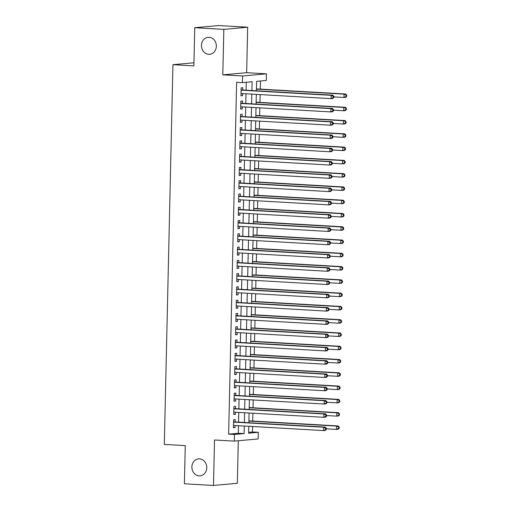 <?xml version="1.0" encoding="UTF-8"?>
<svg xmlns="http://www.w3.org/2000/svg" width="511" height="511" viewBox="0 0 511 511"><rect width="100%" height="100%" fill="white"/><g stroke="black" fill="none" stroke-linecap="round" stroke-linejoin="round"><path stroke-width="0.77" d="M199.526 458.859A8.515 7.441 84.8 0 1 206.776 467.233A8.515 7.441 84.8 0 1 200.101 475.837A8.515 7.441 84.8 0 1 199.137 475.856A8.515 7.441 84.8 0 1 191.887 467.476A8.515 7.441 84.8 0 1 198.562 458.872A8.515 7.441 84.8 0 1 199.526 458.859M209.088 37.309A8.515 7.441 84.8 0 1 216.345 45.683A8.515 7.441 84.8 0 1 209.663 54.287A8.515 7.441 84.8 0 1 208.705 54.3A8.515 7.441 84.8 0 1 201.455 45.926A8.515 7.441 84.8 0 1 208.13 37.322A8.515 7.441 84.8 0 1 209.088 37.309M248.653 432.325L252.485 431.98L258.304 432.312L258.151 438.949L234.306 441.108L234.453 434.471L244.124 433.596L244.296 426.033M193.944 62.776L172.929 64.68L164.312 444.41L185.257 445.611L184.394 483.783L213.489 485.45L237.334 483.291L238.298 440.75M172.929 64.68L193.873 65.881L194.742 27.709L218.587 25.55L247.682 27.217L223.837 29.376L222.802 74.849L242.591 75.986L266.435 73.827L266.288 80.463L256.618 81.338L256.401 90.805M222.802 74.849L246.653 72.69L247.682 27.217M246.653 72.69L266.435 73.827M252.485 431.98L252.606 426.513M252.728 421.051L252.907 413.233M253.034 407.772L253.207 399.96M253.335 394.498L253.507 386.68M253.635 381.219L253.814 373.4M253.935 367.939L254.114 360.127M254.235 354.666L254.414 346.848M254.535 341.386L254.714 333.568M254.842 328.107L255.015 320.295M255.142 314.833L255.321 307.015M255.443 301.554L255.621 293.736M255.743 288.281L255.922 280.462M256.043 275.001L256.222 267.183M256.343 261.721L256.522 253.91M256.65 248.448L256.822 240.63M256.95 235.169L257.129 227.35M257.25 221.889L257.429 214.077M257.55 208.616L257.729 200.797M257.851 195.336L258.029 187.518M258.151 182.063L258.33 174.245M258.457 168.783L258.63 160.965M258.758 155.504L258.936 147.692M259.058 142.23L259.237 134.412M259.358 128.951L259.537 121.133M259.658 115.671L259.837 107.859M259.958 102.398L260.137 94.58M260.265 89.118L260.45 80.993M194.742 27.709L223.837 29.376M235.181 421.952L235.232 419.627L233.623 419.774L233.444 427.739L235.054 427.592L235.105 425.51M235.482 408.672L235.539 406.347L233.923 406.494L233.744 414.459L235.354 414.319L235.405 412.23M235.788 395.399L235.839 393.074L234.23 393.221L234.044 401.186L235.66 401.039L235.705 398.95M236.088 382.119L236.139 379.794L234.53 379.941L234.345 387.906L235.961 387.76L236.005 385.677M236.389 368.84L236.44 366.521L234.83 366.662L234.651 374.633L236.261 374.486L236.306 372.398M236.689 355.567L236.74 353.242L235.13 353.388L234.951 361.354L236.561 361.207L236.606 359.124M236.989 342.287L237.04 339.962L235.43 340.109L235.252 348.074L236.861 347.927L236.912 345.845M237.289 329.007L237.347 326.689L235.731 326.829L235.552 334.801L237.161 334.654L237.213 332.565M237.596 315.734L237.647 313.409L236.037 313.556L235.852 321.521L237.468 321.374L237.513 319.292M237.896 302.455L237.947 300.129L236.338 300.276L236.152 308.242L237.768 308.101L237.813 306.012M238.196 289.181L238.247 286.856L236.638 287.003L236.459 294.968L238.069 294.821L238.113 292.733M238.496 275.902L238.548 273.577L236.938 273.724L236.759 281.689L238.369 281.542L238.413 279.46M238.797 262.622L238.854 260.303L237.238 260.444L237.059 268.416L238.669 268.269L238.72 266.18M239.097 249.349L239.154 247.024L237.538 247.171L237.36 255.136L238.969 254.989L239.02 252.907M239.404 236.069L239.455 233.744L237.845 233.891L237.66 241.856L239.276 241.709L239.32 239.627M239.704 222.79L239.755 220.471L238.145 220.611L237.96 228.583L239.576 228.436L239.621 226.347M240.004 209.516L240.055 207.191L238.445 207.338L238.267 215.303L239.876 215.157L239.921 213.074M240.304 196.237L240.355 193.912L238.746 194.059L238.567 202.024L240.176 201.883L240.221 199.795M240.604 182.964L240.662 180.639L239.046 180.785L238.867 188.751L240.477 188.604L240.528 186.515M240.905 169.684L240.962 167.359L239.346 167.506L239.167 175.471L240.777 175.324L240.828 173.242M241.211 156.404L241.262 154.079L239.653 154.226L239.467 162.198L241.083 162.051L241.128 159.962M241.511 143.131L241.562 140.806L239.953 140.953L239.768 148.918L241.384 148.771L241.428 146.689M241.812 129.851L241.863 127.526L240.253 127.673L240.074 135.639L241.684 135.492L241.729 133.409M242.112 116.572L242.163 114.253L240.553 114.394L240.374 122.365L241.984 122.218L242.029 120.13M242.412 103.299L242.47 100.974L240.853 101.121L240.675 109.086L242.284 108.939L242.335 106.856M251.904 90.549L252.108 81.747L242.438 82.622L236.619 82.29L228.634 434.139L238.305 433.264L238.477 425.701M238.554 422.143L238.778 412.422M238.854 408.864L239.078 399.148M239.161 395.591L239.378 385.869M239.461 382.311L239.678 372.589M239.761 369.038L239.978 359.316M240.061 355.758L240.285 346.036M240.362 342.479L240.585 332.763M240.662 329.205L240.885 319.484M240.968 315.926L241.186 306.204M241.269 302.646L241.486 292.931M241.569 289.373L241.786 279.651M241.869 276.093L242.093 266.372M242.169 262.82L242.393 253.098M242.47 249.54L242.693 239.819M242.776 236.261L242.993 226.545M243.076 222.988L243.293 213.266M243.377 209.708L243.594 199.986M243.677 196.428L243.9 186.713M243.977 183.155L244.201 173.433M244.277 169.876L244.501 160.154M244.584 156.602L244.801 146.881M244.884 143.323L245.101 133.601M245.184 130.043L245.401 120.328M245.484 116.77L245.708 107.048M245.785 103.49L246.008 93.769M246.085 90.211L246.27 82.277M242.712 90.019L242.77 87.694L241.154 87.841L240.975 95.806L242.584 95.666L242.636 93.577M234.306 441.108L214.518 439.977L213.489 485.45M228.634 434.139L234.453 434.471M242.438 82.622L242.591 75.986M248.787 426.295L248.633 433.187L258.304 432.312M256.324 94.363L256.1 104.084M256.024 107.636L255.8 117.358M255.717 120.915L255.5 130.637M255.417 134.195L255.2 143.91M255.117 147.468L254.9 157.19M254.817 160.748L254.593 170.47M254.516 174.027L254.293 183.743M254.216 187.301L253.993 197.022M253.91 200.58L253.692 210.302M253.609 213.854L253.392 223.575M253.309 227.133L253.092 236.855M253.009 240.413L252.785 250.128M252.709 253.686L252.485 263.408M252.408 266.966L252.185 276.687M252.102 280.245L251.885 289.961M251.802 293.518L251.584 303.24M251.501 306.798L251.278 316.52M251.201 320.078L250.978 329.793M250.901 333.351L250.677 343.073M250.601 346.63L250.377 356.346M250.294 359.904L250.077 369.625M249.994 373.183L249.777 382.905M249.694 386.463L249.47 396.178M249.394 399.736L249.17 409.458M249.093 413.016L248.87 422.738M244.373 422.476L244.597 412.76M244.673 409.202L244.897 399.481M244.98 395.923L245.197 386.201M245.28 382.643L245.497 372.928M245.58 369.37L245.797 359.648M245.88 356.09L246.104 346.369M246.181 342.817L246.404 333.095M246.481 329.538L246.704 319.816M246.787 316.258L247.005 306.543M247.088 302.985L247.305 293.263M247.388 289.705L247.605 279.983M247.688 276.425L247.912 266.71M247.988 263.152L248.212 253.43M248.289 249.873L248.512 240.151M248.595 236.593L248.812 226.878M248.895 223.32L249.113 213.598M249.196 210.04L249.413 200.325M249.496 196.767L249.719 187.045M249.796 183.487L250.02 173.766M250.096 170.208L250.32 160.492M250.403 156.934L250.62 147.213M250.703 143.655L250.92 133.933M251.003 130.375L251.22 120.66M251.303 117.102L251.527 107.38M251.604 103.822L251.827 94.101M238.305 433.264L244.124 433.596M240.981 95.57L242.584 95.666M240.681 108.849L242.284 108.939M240.381 122.123L241.984 122.218M240.081 135.402L241.684 135.492M239.774 148.682L241.384 148.771M239.474 161.955L241.083 162.051M239.174 175.235L240.777 175.324M238.873 188.514L240.477 188.604M238.573 201.788L240.176 201.883M238.267 215.067L239.876 215.157M237.966 228.34L239.576 228.436M237.666 241.62L239.276 241.709M237.366 254.9L238.969 254.989M237.066 268.173L238.669 268.269M236.765 281.452L238.369 281.542M236.459 294.732L238.069 294.821M236.159 308.005L237.768 308.101M235.858 321.285L237.468 321.374M235.558 334.558L237.161 334.654M235.258 347.838L236.861 347.927M234.958 361.117L236.561 361.207M234.651 374.391L236.261 374.486M234.351 387.67L235.961 387.76M234.051 400.95L235.66 401.039M233.751 414.223L235.354 414.319M233.45 427.503L235.054 427.592M333.766 97.639L333.798 96.311L333.153 96.368L333.127 97.697L333.766 97.639L332.718 98.502L331.102 98.649L241.026 93.487M333.127 97.697L331.102 98.649L331.179 95.327L332.795 95.18L241.786 89.968A1.329 1.163 -95.2 0 1 241.352 89.847L241.115 89.719M241.103 90.166L331.179 95.327L333.153 96.368M333.798 96.311L332.795 95.18M333.785 96.892L343.999 97.48L344.069 94.158L345.685 94.018L256.445 88.901M346.043 95.199L346.017 96.528L346.662 96.47L346.688 95.142L344.069 94.158L256.439 89.138M346.662 96.47L345.608 97.333L343.999 97.48L346.017 96.528M345.685 94.018L346.688 95.142M333.466 110.913L333.498 109.584L332.853 109.641L332.821 110.97L333.466 110.913L332.418 111.781L330.802 111.922L240.726 106.761M332.821 110.97L330.802 111.922L330.879 108.607L332.489 108.46L241.486 103.241A1.329 1.163 -95.2 0 1 241.051 103.12L240.815 102.998M240.802 103.446L330.879 108.607L332.853 109.641M333.498 109.584L332.489 108.46M333.166 124.192L333.198 122.864L332.552 122.921L332.52 124.25L333.166 124.192L332.112 125.054L330.502 125.201L240.425 120.04M332.52 124.25L330.502 125.201L330.579 121.88L332.188 121.739L241.179 116.521A1.329 1.163 -95.2 0 1 240.751 116.399L240.509 116.278M240.502 116.719L330.579 121.88L332.552 122.921M333.198 122.864L332.188 121.739M332.865 137.465L332.897 136.143L332.252 136.201L332.22 137.529L332.865 137.465L331.811 138.334L330.202 138.481L240.125 133.314M332.22 137.529L330.202 138.481L330.278 135.16L331.888 135.013L240.879 129.8A1.329 1.163 -95.2 0 1 240.451 129.679L240.208 129.551M240.202 129.998L330.278 135.16L332.252 136.201M332.897 136.143L331.888 135.013M332.565 150.745L332.591 149.416L331.952 149.474L331.92 150.802L332.565 150.745L331.511 151.607L329.902 151.754L239.825 146.593M331.92 150.802L329.902 151.754L329.978 148.439L331.588 148.292L240.579 143.074A1.329 1.163 -95.2 0 1 240.144 142.952L239.908 142.831M239.902 143.272L329.978 148.439L331.952 149.474M332.591 149.416L331.588 148.292M333.485 110.172L343.692 110.759L343.769 107.438L345.379 107.291L256.145 102.181M345.743 108.479L345.711 109.808L346.356 109.744L346.388 108.421L343.769 107.438L256.139 102.417M346.356 109.744L345.308 110.612L343.692 110.759L345.711 109.808M345.379 107.291L346.388 108.421M333.185 123.451L343.392 124.032L343.469 120.717L345.078 120.57L255.845 115.454M345.442 121.752L345.41 123.081L346.056 123.023L346.088 121.695L343.469 120.717L255.839 115.69M346.056 123.023L345.002 123.886L343.392 124.032L345.41 123.081M345.078 120.57L346.088 121.695M332.885 136.724L343.092 137.312L343.168 133.991L344.778 133.844L255.545 128.734M345.142 135.032L345.11 136.36L345.755 136.303L345.787 134.974L343.168 133.991L255.538 128.97M345.755 136.303L344.701 137.165L343.092 137.312L345.11 136.36M344.778 133.844L345.787 134.974M332.578 150.004L342.792 150.592L342.868 147.27L344.478 147.123L255.238 142.007M344.842 148.311L344.81 149.634L345.455 149.576L345.487 148.247L342.868 147.27L255.238 142.25M345.455 149.576L344.401 150.445L342.792 150.592L344.81 149.634M344.478 147.123L345.487 148.247M332.265 164.025L332.291 162.696L331.645 162.754L331.62 164.082L332.265 164.025L331.211 164.887L329.601 165.034L239.525 159.873M331.62 164.082L329.601 165.034L329.672 161.712L331.288 161.565L240.279 156.353A1.329 1.163 -95.2 0 1 239.844 156.232L239.608 156.111M239.595 156.551L329.672 161.712L331.645 162.754M332.291 162.696L331.288 161.565M332.278 163.284L342.491 163.865L342.562 160.55L344.178 160.403L254.938 155.287M344.535 161.585L344.51 162.913L345.155 162.856L345.18 161.527L342.562 160.55L254.932 155.523M345.155 162.856L344.101 163.718L342.491 163.865L344.51 162.913M344.178 160.403L345.18 161.527M331.958 177.298L331.99 175.969L331.345 176.033L331.32 177.355L331.958 177.298L330.911 178.167L329.295 178.313L239.218 173.146M331.32 177.355L329.295 178.313L329.371 174.992L330.987 174.845L239.978 169.633A1.329 1.163 -95.2 0 1 239.544 169.511L239.308 169.384M239.295 169.831L329.371 174.992L331.345 176.033M331.99 175.969L330.987 174.845M331.978 176.557L342.191 177.145L342.261 173.823L343.877 173.676L254.638 168.566M344.235 174.864L344.21 176.193L344.848 176.135L344.88 174.807L342.261 173.823L254.631 168.802M344.848 176.135L343.801 176.998L342.191 177.145L344.21 176.193M343.877 173.676L344.88 174.807M331.658 190.577L331.69 189.249L331.045 189.306L331.013 190.635L331.658 190.577L330.611 191.44L328.995 191.587L238.918 186.426M331.013 190.635L328.995 191.587L329.071 188.272L330.681 188.125L239.678 182.906A1.329 1.163 -95.2 0 1 239.244 182.785L239.007 182.663M238.995 183.104L329.071 188.272L331.045 189.306M331.69 189.249L330.681 188.125M331.677 189.837L341.885 190.418L341.961 187.103L343.571 186.956L254.337 181.839M343.935 188.137L343.903 189.466L344.548 189.409L344.58 188.08L341.961 187.103L254.331 182.082M344.548 189.409L343.501 190.277L341.885 190.418L343.903 189.466M343.571 186.956L344.58 188.08M331.358 203.857L331.39 202.528L330.745 202.586L330.713 203.915L331.358 203.857L330.304 204.719L328.694 204.866L238.618 199.705M330.713 203.915L328.694 204.866L328.771 201.545L330.381 201.398L239.372 196.186A1.329 1.163 -95.2 0 1 238.944 196.064L238.701 195.937M238.694 196.384L328.771 201.545L330.745 202.586M331.39 202.528L330.381 201.398M331.377 203.11L341.584 203.697L341.661 200.376L343.271 200.235L254.037 195.119M343.635 201.417L343.603 202.746L344.248 202.688L344.28 201.36L341.661 200.376L254.031 195.355M344.248 202.688L343.194 203.55L341.584 203.697L343.603 202.746M343.271 200.235L344.28 201.36M331.058 217.13L331.09 215.802L330.445 215.859L330.413 217.188L331.058 217.13L330.004 217.999L328.394 218.14L238.318 212.978M330.413 217.188L328.394 218.14L328.471 214.824L330.08 214.677L239.071 209.459A1.329 1.163 -95.2 0 1 238.643 209.338L238.401 209.216M238.394 209.663L328.471 214.824L330.445 215.859M331.09 215.802L330.08 214.677M331.077 216.389L341.284 216.977L341.361 213.655L342.97 213.509L253.737 208.399M343.335 214.697L343.303 216.025L343.948 215.961L343.98 214.639L341.361 213.655L253.731 208.635M343.948 215.961L342.894 216.83L341.284 216.977L343.303 216.025M342.97 213.509L343.98 214.639M330.758 230.41L330.783 229.081L330.144 229.139L330.112 230.467L330.758 230.41L329.704 231.272L328.094 231.419L238.017 226.258M330.112 230.467L328.094 231.419L328.171 228.098L329.78 227.957L238.771 222.739A1.329 1.163 -95.2 0 1 238.337 222.617L238.1 222.496M238.094 222.937L328.171 228.098L330.144 229.139M330.783 229.081L329.78 227.957M330.77 229.669L340.984 230.25L341.061 226.935L342.67 226.788L253.43 221.672M343.034 227.97L343.002 229.298L343.648 229.241L343.679 227.912L341.061 226.935L253.43 221.908M343.648 229.241L342.594 230.11L340.984 230.25L343.002 229.298M342.67 226.788L343.679 227.912M330.457 243.683L330.483 242.361L329.838 242.418L329.812 243.747L330.457 243.683L329.403 244.552L327.794 244.699L237.717 239.538M329.812 243.747L327.794 244.699L327.864 241.377L329.48 241.23L238.471 236.018A1.329 1.163 -95.2 0 1 238.037 235.897L237.8 235.769M237.787 236.216L327.864 241.377L329.838 242.418M330.483 242.361L329.48 241.23M330.47 242.942L340.684 243.53L340.754 240.208L342.37 240.061L253.13 234.951M342.728 241.249L342.702 242.578L343.347 242.521L343.373 241.192L340.754 240.208L253.124 235.188M343.347 242.521L342.293 243.383L340.684 243.53L342.702 242.578M342.37 240.061L343.373 241.192M330.151 256.963L330.183 255.634L329.538 255.692L329.512 257.02L330.151 256.963L329.103 257.831L327.487 257.972L237.411 252.811M329.512 257.02L327.487 257.972L327.564 254.657L329.173 254.51L238.171 249.291A1.329 1.163 -95.2 0 1 237.736 249.17L237.5 249.049M237.487 249.489L327.564 254.657L329.538 255.692M330.183 255.634L329.173 254.51M330.17 256.222L340.377 256.809L340.454 253.488L342.07 253.341L252.83 248.225M342.427 254.529L342.402 255.851L343.041 255.794L343.073 254.465L340.454 253.488L252.824 248.467M343.041 255.794L341.993 256.663L340.377 256.809L342.402 255.851M342.07 253.341L343.073 254.465M329.851 270.242L329.882 268.914L329.237 268.971L329.205 270.3L329.851 270.242L328.803 271.105L327.187 271.252L237.11 266.09M329.205 270.3L327.187 271.252L327.264 267.93L328.873 267.783L237.87 262.571A1.329 1.163 -95.2 0 1 237.436 262.45L237.2 262.328M237.187 262.769L327.264 267.93L329.237 268.971M329.882 268.914L328.873 267.783M329.87 269.501L340.077 270.083L340.154 266.768L341.763 266.621L252.53 261.504M342.127 267.802L342.095 269.131L342.74 269.073L342.772 267.745L340.154 266.768L252.523 261.741M342.74 269.073L341.693 269.936L340.077 270.083L342.095 269.131M341.763 266.621L342.772 267.745M329.55 283.516L329.582 282.187L328.937 282.251L328.905 283.573L329.55 283.516L328.496 284.384L326.887 284.531L236.81 279.364M328.905 283.573L326.887 284.531L326.963 281.21L328.573 281.063L237.564 275.851A1.329 1.163 -95.2 0 1 237.136 275.729L236.893 275.601M236.887 276.049L326.963 281.21L328.937 282.251M329.582 282.187L328.573 281.063M329.569 282.775L339.777 283.362L339.853 280.041L341.463 279.894L252.23 274.784M341.827 281.082L341.795 282.411L342.44 282.353L342.472 281.024L339.853 280.041L252.223 275.02M342.44 282.353L341.386 283.215L339.777 283.362L341.795 282.411M341.463 279.894L342.472 281.024M329.25 296.795L329.282 295.467L328.637 295.524L328.605 296.853L329.25 296.795L328.196 297.658L326.586 297.804L236.51 292.643M328.605 296.853L326.586 297.804L326.663 294.489L328.273 294.342L237.264 289.124A1.329 1.163 -95.2 0 1 236.829 289.002L236.593 288.881M236.587 289.322L326.663 294.489L328.637 295.524M329.282 295.467L328.273 294.342M329.269 296.054L339.476 296.635L339.553 293.32L341.163 293.173L251.929 288.057M341.527 294.355L341.495 295.684L342.14 295.626L342.172 294.298L339.553 293.32L251.923 288.3M342.14 295.626L341.086 296.495L339.476 296.635L341.495 295.684M341.163 293.173L342.172 294.298M328.95 310.075L328.975 308.746L328.337 308.804L328.305 310.132L328.95 310.075L327.896 310.937L326.286 311.084L236.21 305.923M328.305 310.132L326.286 311.084L326.363 307.763L327.973 307.616L236.963 302.403A1.329 1.163 -95.2 0 1 236.529 302.282L236.293 302.154M236.28 302.601L326.363 307.763L328.337 308.804M328.975 308.746L327.973 307.616M328.963 309.334L339.176 309.915L339.253 306.594L340.863 306.453L251.623 301.337M341.227 307.635L341.195 308.963L341.84 308.906L341.872 307.577L339.253 306.594L251.623 301.573M341.84 308.906L340.786 309.768L339.176 309.915L341.195 308.963M340.863 306.453L341.872 307.577M328.65 323.348L328.675 322.019L328.03 322.077L328.005 323.406L328.65 323.348L327.596 324.217L325.986 324.357L235.91 319.196M328.005 323.406L325.986 324.357L326.056 321.042L327.672 320.895L236.663 315.677A1.329 1.163 -95.2 0 1 236.229 315.555L235.993 315.434M235.98 315.881L326.056 321.042L328.03 322.077M328.675 322.019L327.672 320.895M328.662 322.607L338.876 323.195L338.946 319.873L340.562 319.726L251.323 314.616M340.92 320.914L340.894 322.243L341.54 322.179L341.565 320.857L338.946 319.873L251.316 314.853M341.54 322.179L340.486 323.048L338.876 323.195L340.894 322.243M340.562 319.726L341.565 320.857M328.343 336.628L328.375 335.299L327.73 335.357L327.698 336.685L328.343 336.628L327.296 337.49L325.679 337.637L235.603 332.476M327.698 336.685L325.679 337.637L325.756 334.315L327.366 334.175L236.363 328.956A1.329 1.163 -95.2 0 1 235.929 328.835L235.692 328.714M235.68 329.154L325.756 334.315L327.73 335.357M328.375 335.299L327.366 334.175M328.362 335.887L338.569 336.468L338.646 333.153L340.262 333.006L251.022 327.89M340.62 334.188L340.594 335.516L341.233 335.459L341.265 334.13L338.646 333.153L251.016 328.126M341.233 335.459L340.185 336.327L338.569 336.468L340.594 335.516M340.262 333.006L341.265 334.13M328.043 349.901L328.075 348.579L327.43 348.636L327.398 349.965L328.043 349.901L326.989 350.77L325.379 350.916L235.303 345.755M327.398 349.965L325.379 350.916L325.456 347.595L327.066 347.448L236.056 342.236A1.329 1.163 -95.2 0 1 235.628 342.115L235.392 341.987M235.379 342.434L325.456 347.595L327.43 348.636M328.075 348.579L327.066 347.448M328.062 349.16L338.269 349.748L338.346 346.426L339.956 346.279L250.722 341.169M340.32 347.467L340.288 348.796L340.933 348.738L340.965 347.41L338.346 346.426L250.716 341.405M340.933 348.738L339.885 349.601L338.269 349.748L340.288 348.796M339.956 346.279L340.965 347.41M327.743 363.18L327.775 361.852L327.129 361.909L327.097 363.238L327.743 363.18L326.689 364.049L325.079 364.19L235.003 359.029M327.097 363.238L325.079 364.19L325.156 360.875L326.765 360.728L235.756 355.509A1.329 1.163 -95.2 0 1 235.328 355.388L235.086 355.266M235.079 355.713L325.156 360.875L327.129 361.909M327.775 361.852L326.765 360.728M327.762 362.44L337.969 363.027L338.046 359.706L339.655 359.559L250.422 354.442M340.019 360.747L339.987 362.069L340.633 362.012L340.665 360.683L338.046 359.706L250.416 354.685M340.633 362.012L339.579 362.88L337.969 363.027L339.987 362.069M339.655 359.559L340.665 360.683M327.442 376.46L327.474 375.131L326.829 375.189L326.797 376.518L327.442 376.46L326.388 377.322L324.779 377.469L234.702 372.308M326.797 376.518L324.779 377.469L324.855 374.148L326.465 374.001L235.456 368.789A1.329 1.163 -95.2 0 1 235.022 368.667L234.785 368.546M234.779 368.987L324.855 374.148L326.829 375.189M327.474 375.131L326.465 374.001M327.462 375.719L337.669 376.3L337.745 372.985L339.355 372.838L250.122 367.722M339.719 374.02L339.687 375.349L340.332 375.291L340.364 373.963L337.745 372.985L250.115 367.958M340.332 375.291L339.278 376.153L337.669 376.3L339.687 375.349M339.355 372.838L340.364 373.963M327.142 389.733L327.168 388.405L326.529 388.469L326.497 389.791L327.142 389.733L326.088 390.602L324.479 390.749L234.402 385.581M326.497 389.791L324.479 390.749L324.555 387.427L326.165 387.281L235.156 382.068A1.329 1.163 -95.2 0 1 234.721 381.947L234.485 381.819M234.472 382.266L324.555 387.427L326.529 388.469M327.168 388.405L326.165 387.281M327.155 388.992L337.369 389.58L337.445 386.259L339.055 386.112L249.815 381.002M339.419 387.3L339.387 388.628L340.032 388.571L340.058 387.242L337.445 386.259L249.815 381.238M340.032 388.571L338.978 389.433L337.369 389.58L339.387 388.628M339.055 386.112L340.058 387.242M326.842 403.013L326.868 401.684L326.222 401.742L326.197 403.07L326.842 403.013L325.788 403.875L324.178 404.022L234.102 398.861M326.197 403.07L324.178 404.022L324.249 400.707L325.865 400.56L234.856 395.342A1.329 1.163 -95.2 0 1 234.421 395.22L234.185 395.099M234.172 395.54L324.249 400.707L326.222 401.742M326.868 401.684L325.865 400.56M326.855 402.272L337.068 402.86L337.139 399.538L338.755 399.391L249.515 394.275M339.112 400.573L339.087 401.902L339.732 401.844L339.758 400.515L337.139 399.538L249.509 394.518M339.732 401.844L338.678 402.713L337.068 402.86L339.087 401.902M338.755 399.391L339.758 400.515M326.535 416.293L326.567 414.964L325.922 415.021L325.89 416.35L326.535 416.293L325.488 417.155L323.872 417.302L233.795 412.141M325.89 416.35L323.872 417.302L323.948 413.98L325.558 413.833L234.555 408.621A1.329 1.163 -95.2 0 1 234.121 408.5L233.885 408.372M233.872 408.819L323.948 413.98L325.922 415.021M326.567 414.964L325.558 413.833M326.555 415.552L336.762 416.133L336.838 412.811L338.448 412.671L249.215 407.554M338.812 413.853L338.787 415.181L339.425 415.124L339.457 413.795L336.838 412.811L249.208 407.791M339.425 415.124L338.378 415.986L336.762 416.133L338.787 415.181M338.448 412.671L339.457 413.795M326.235 429.566L326.267 428.237L325.622 428.295L325.59 429.623L326.235 429.566L325.181 430.434L323.572 430.581L233.495 425.414M325.59 429.623L323.572 430.581L323.648 427.26L325.258 427.113L234.249 421.894A1.329 1.163 -95.2 0 1 233.821 421.779L233.584 421.652M233.572 422.099L323.648 427.26L325.622 428.295M326.267 428.237L325.258 427.113M326.254 428.825L336.462 429.412L336.538 426.091L338.148 425.944L248.914 420.834M338.512 427.132L338.48 428.461L339.125 428.397L339.157 427.075L336.538 426.091L248.908 421.07M339.125 428.397L338.078 429.266L336.462 429.412L338.48 428.461M338.148 425.944L339.157 427.075M241.109 90.025L241.786 89.968M240.809 103.305L241.486 103.241M240.502 116.585L241.179 116.521M240.202 129.858L240.879 129.8M239.902 143.137L240.579 143.074M239.602 156.411L240.279 156.353M239.301 169.69L239.978 169.633M239.001 182.97L239.678 182.906M238.694 196.243L239.372 196.186M238.394 209.523L239.071 209.459M238.094 222.802L238.771 222.739M237.794 236.076L238.471 236.018M237.494 249.355L238.171 249.291M237.187 262.635L237.87 262.571M236.887 275.908L237.564 275.851M236.587 289.188L237.264 289.124M236.286 302.461L236.963 302.403M235.986 315.741L236.663 315.677M235.686 329.02L236.363 328.956M235.379 342.293L236.056 342.236M235.079 355.573L235.756 355.509M234.779 368.853L235.456 368.789M234.479 382.126L235.156 382.068M234.179 395.405L234.856 395.342M233.878 408.679L234.555 408.621M233.572 421.958L234.249 421.894"/></g></svg>
